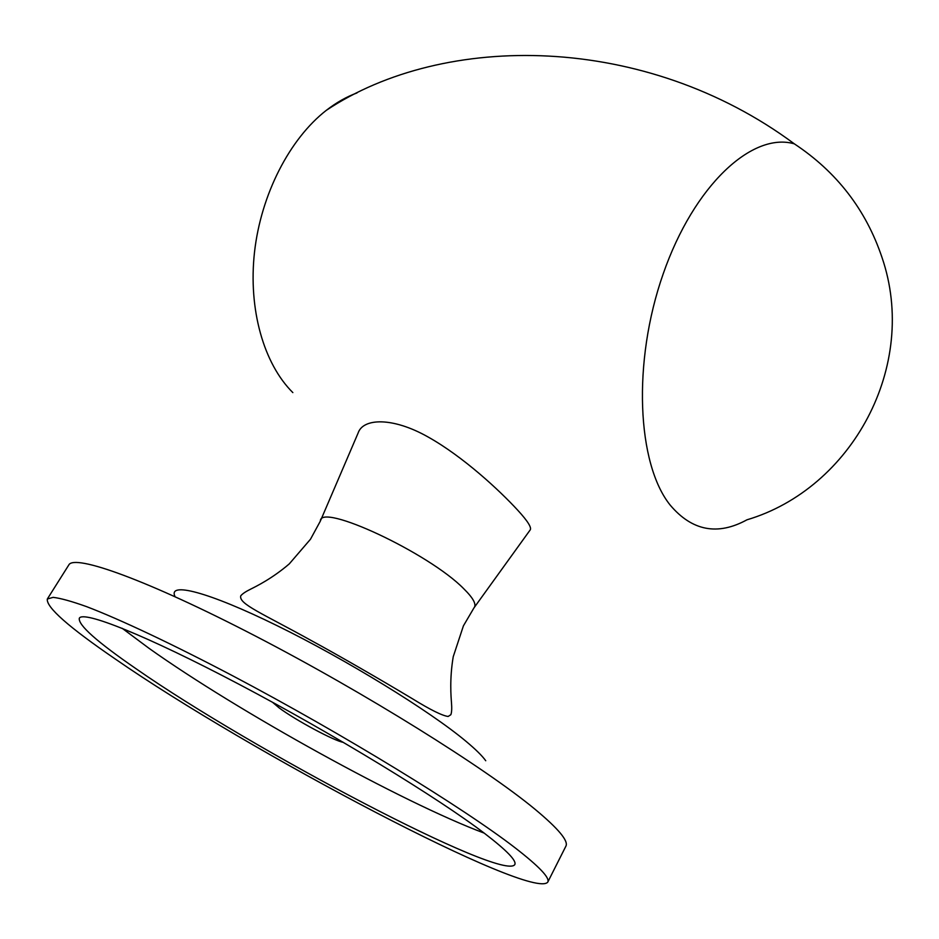 <?xml version="1.0" encoding="UTF-8"?>
<svg xmlns="http://www.w3.org/2000/svg" width="939" height="939" viewBox="0 0 939 939"><rect width="100%" height="100%" fill="white"/><g stroke="black" fill="none" stroke-linecap="round" stroke-linejoin="round"><path stroke-width="1.41" d="M115.239 658.978C68.676 627.135 46.034 607.146 47.326 599.012L53.136 597.357C60.472 598.19 71.646 601.289 86.67 606.664C119.793 619.317 171.649 643.708 232.837 675.88C342.019 733.453 463.972 808.233 515.159 847.858C539.232 866.533 550.09 877.953 547.754 882.144C532.014 901.041 248.542 751.4 115.239 658.978M484.583 833.421C438.63 798.291 333.286 733.946 239.574 684.566C145.686 635.057 82.972 610.291 79.31 618.249C78.019 624.998 97.034 641.9 136.366 668.955C252.063 749.639 502.834 881.827 514.783 864.631C516.861 860.852 506.79 850.441 484.583 833.421M547.754 882.144L565.877 846.203C568.705 841.027 558.412 828.703 534.995 809.242C485.17 767.938 364.766 692.712 255.995 636.325C147.059 579.786 74.158 553.857 68.793 564.973L47.326 599.012M320.762 520.159L358.099 433.067C362.959 418.066 392.572 416.916 427.926 436.893C463.103 456.565 499.395 490.287 517.694 510.17C528.07 521.438 532.155 528.141 529.96 530.242L474.5 607.146M122.14 628.273L148.902 648.227C237.062 710.999 402.643 802.657 484.137 833.081M272.451 702.231L279.106 707.865C295.351 720.037 334.66 741.164 343.334 742.338M175.077 596.688C167.435 581.499 207.648 591.523 277.028 625.632C346.233 659.554 429.816 710.987 466.073 741.376C475.639 749.357 482.2 755.813 485.745 760.743M320.363 521.086C319.835 502.224 428.888 553.012 463.807 588.788C473.456 598.296 476.824 604.693 473.925 607.956L463.408 625.867L453.232 656.725C449.441 679.097 451.06 697.02 451.471 702.548C451.952 708.335 451.741 712.396 450.837 714.732L448.126 716.469C442.257 715.694 430.438 709.837 412.667 698.898C381.621 680.235 337.911 655.011 312.218 641.079C262.004 613.19 238.612 604.012 240.736 595.866C242.274 593.882 245.654 591.593 250.866 589.035C255.831 586.523 272.064 578.67 289.294 563.87L310.492 539.221L320.363 521.086M670.164 505.076C692.043 530.946 717.642 535.852 746.963 519.807C851.732 488.726 919.269 365.881 881.932 257.263C865.922 209.726 836.731 171.919 794.335 143.843C752.385 131.636 694.003 185.194 663.204 273.836C632.147 362.266 637.088 463.948 670.164 505.076M357.008 92.926C346.503 96.787 336.268 102.597 326.279 110.356C289.576 138.949 261.03 194.455 254.528 251.992C248.084 309.565 263.882 363.933 292.851 392.608M326.279 110.356C444.593 31.562 645.386 33.299 794.335 143.843"/></g></svg>
